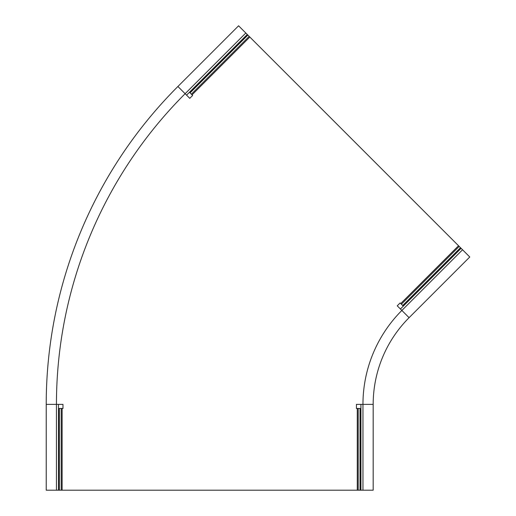 <?xml version="1.0" encoding="UTF-8"?>
<svg xmlns="http://www.w3.org/2000/svg" width="516" height="516" viewBox="0 0 516 516"><rect width="100%" height="100%" fill="white"/><g stroke="black" fill="none" stroke-linecap="round" stroke-linejoin="round"><path stroke-width="0.77" d="M362.961 490.2L373.178 490.2L373.178 404.376A122.608 122.608 0 0 1 409.091 317.675L469.773 256.994L462.549 249.763L401.861 310.451A132.825 132.825 0 0 0 362.961 404.376L362.961 490.2L360.916 490.2L360.916 404.376M462.549 249.763L461.104 248.319L400.416 309.007M61.198 408.459L62.12 408.459L62.12 490.2L61.198 490.2L61.198 408.459L59.359 408.459L59.359 490.2L61.198 490.2M360.916 490.2L62.12 490.2M59.359 490.2L56.444 490.2L56.444 404.376L62.984 404.376L62.984 408.459L62.12 408.459M189.746 98.337L185.121 93.712L245.81 33.024L249.828 37.042L192.029 94.841L192.636 95.447L189.746 98.337M409.091 317.675L397.236 305.827L400.126 302.937L400.738 303.55L458.537 245.751L249.828 37.042M401.861 310.451A132.825 132.825 0 0 0 362.961 404.376L356.421 404.376L356.421 408.459L360.916 408.459M458.537 245.751L459.188 246.403L401.39 304.201L400.738 303.55M192.029 94.841L189.456 92.267M401.39 304.201L403.306 306.117M459.188 246.403L460.53 247.745L402.732 305.543M461.104 248.319L460.53 247.745M58.482 408.459L59.359 408.459M58.482 490.2L58.482 404.376M56.444 490.2L46.227 490.2L46.227 404.376L56.444 404.376A439.342 439.342 0 0 1 185.121 93.712L177.897 86.488A449.559 449.559 0 0 0 46.227 404.376M186.566 95.157L247.254 34.469M177.897 86.488L238.585 25.8L245.81 33.024M362.961 404.376L373.178 404.376M357.278 408.459L357.278 490.2M358.207 408.459L358.207 490.2M360.045 408.459L360.045 490.2M360.103 490.2L360.103 408.459M191.378 94.183L249.17 36.391M190.075 92.886L247.874 35.088M247.828 35.043L190.03 92.841M460.491 247.706L402.693 305.504M59.301 408.459L59.301 490.2M56.444 404.376A439.342 439.342 0 0 1 185.121 93.712"/></g></svg>
